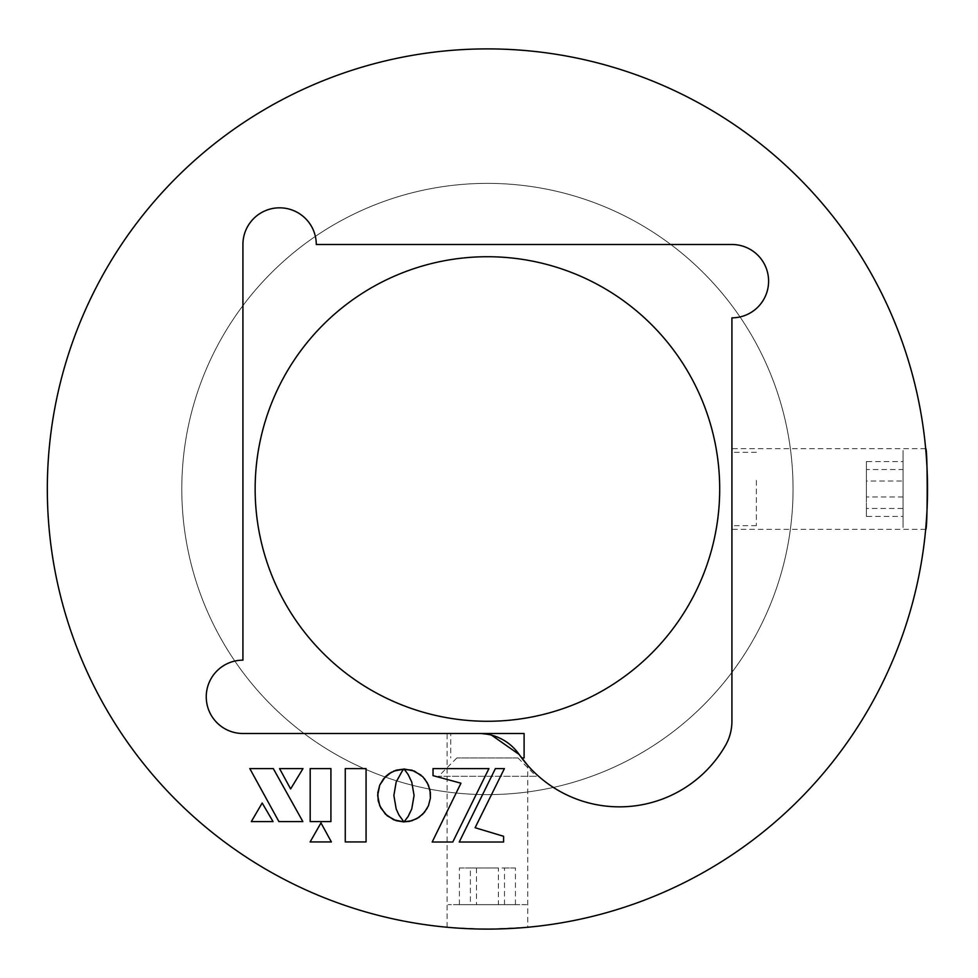 <?xml version="1.0" encoding="UTF-8"?>
<svg xmlns="http://www.w3.org/2000/svg" width="978" height="978" viewBox="0 0 978 978"><rect width="100%" height="100%" fill="white"/><g stroke="black" fill="none" stroke-linecap="round" stroke-linejoin="round"><path stroke-width="0.73" stroke-dasharray="4.89 3.67" d="M619.453 806.85A122.25 122.25 0 0 0 725.407 745.591A48.9 48.9 0 0 0 731.923 721.189L731.923 317.85A36.675 36.675 0 0 0 768.598 281.175A36.675 36.675 0 0 0 731.923 244.5L316.273 244.5A36.675 36.675 0 0 0 279.598 207.825A36.675 36.675 0 0 0 242.923 244.5L242.923 660.15A36.675 36.675 0 0 0 206.248 696.825A36.675 36.675 0 0 0 242.923 733.5M479.513 929.027L459.024 928.183M447.08 927.242L447.08 733.5L524.098 733.5M527.765 765.456A122.25 122.25 0 0 1 519.135 754.454C510.822 741.85 497.447 734.869 479 733.5A48.9 48.9 0 0 1 519.135 754.454L527.765 765.456L527.765 927.242L487.423 929.1A440.1 440.1 0 0 1 47.323 489A440.1 440.1 0 0 1 487.423 48.9A440.1 440.1 0 0 1 927.523 489A440.1 440.1 0 0 1 487.423 929.1L525.369 927.462M925.677 529.342L731.923 529.342L731.923 448.657L731.923 529.342M925.677 448.657L731.923 448.657M926.337 456.702L927.278 474M927.462 496.641L926.618 517.374M487.423 183.375A305.625 305.625 0 0 1 793.048 489A305.625 305.625 0 0 1 487.423 794.625A305.625 305.625 0 0 1 181.798 489A305.625 305.625 0 0 1 487.423 183.375A305.625 305.625 0 0 1 793.048 489A305.625 305.625 0 0 1 487.423 794.625A305.625 305.625 0 0 1 181.798 489A305.625 305.625 0 0 1 487.423 183.375M487.423 256.725A232.275 232.275 0 0 0 255.148 489A232.275 232.275 0 0 0 487.423 721.275A232.275 232.275 0 0 0 719.698 489A232.275 232.275 0 0 0 487.423 256.725M452.557 927.719L487.423 929.1M447.08 733.5L479 733.5L491.506 735.126M345.258 841.948L366.065 841.948L366.065 768.598L345.258 768.598L345.258 841.948M424.489 778.622L420.895 775.028M427.337 808.072L428.45 805.762M404.427 769.466L408.095 774.429L411.738 781.984L414.073 795.456L411.75 808.965L404.953 820.884M302.997 768.598L279.561 768.598M278.901 821.593L302.862 821.593L273.302 768.598L249.806 768.598L278.901 821.593M273.045 821.593L262.177 803.024L251.322 821.593L273.045 821.593M310.185 768.598L310.185 821.593L330.919 821.593L330.919 768.598L310.185 768.598M495.381 768.598L459.244 842.009L503.609 842.009M503.609 836.288L475.1 827.718L504.404 768.598M433.034 775.64L460.956 783.207L432.178 842.009L452.777 842.009L488.927 768.598L433.034 768.598L433.034 775.64M403.926 821.923L398.877 814.918L396.188 808.965L393.865 795.456L396.188 781.984L398.89 776.031L403.816 769.111M393.682 771.092L391.396 772.217M498.401 904.65L459.416 904.65L515.443 904.65L498.401 904.65L498.401 867.975L470.381 867.975L470.381 904.65M470.381 867.975L459.416 867.975L459.416 904.65M459.416 867.975L476.457 867.975L476.457 904.65M476.457 867.975L504.477 867.975L504.477 904.65M504.477 867.975L515.443 867.975L515.443 904.65M526.751 904.65L448.107 904.65L526.751 904.65M515.443 867.975L498.401 867.975M517.753 757.95L456.86 757.95L517.753 757.95M535.956 776.287L438.523 776.287L535.956 776.287M521.665 757.95L524.098 757.95M479 733.5L450.748 733.5L450.748 757.95M903.073 481.029L903.073 516.445L903.073 461.555L903.073 481.029L866.398 481.029L866.398 508.462L903.073 508.462M866.398 508.462L866.398 516.445L903.073 516.445M866.398 516.445L866.398 496.971L903.073 496.971M866.398 496.971L866.398 469.538L903.073 469.538M866.398 469.538L866.398 461.555L903.073 461.555M903.073 450.479L903.073 527.521L903.073 450.479M866.398 461.555L866.398 481.029M756.373 480.381L756.373 525.675L756.373 480.381M731.923 480.381L731.923 525.675L731.923 480.381M456.86 757.95L438.523 776.287M517.985 757.95L536.323 776.287M756.373 452.325L731.923 452.325M756.373 525.675L731.923 525.675"/><path stroke-width="1.47" d="M491.506 735.126L519.135 754.454L527.765 765.456A122.25 122.25 0 0 0 725.407 745.591A48.9 48.9 0 0 0 731.923 721.189L731.923 317.85A36.675 36.675 0 0 0 768.598 281.175A36.675 36.675 0 0 0 731.923 244.5L316.273 244.5A36.675 36.675 0 0 0 279.598 207.825A36.675 36.675 0 0 0 242.923 244.5L242.923 660.15A36.675 36.675 0 0 0 206.248 696.825A36.675 36.675 0 0 0 242.923 733.5L450.748 733.5M487.423 929.1A440.1 440.1 0 0 0 927.523 489A440.1 440.1 0 0 0 487.423 48.9A440.1 440.1 0 0 0 47.323 489A440.1 440.1 0 0 0 487.423 929.1L479.513 929.027M459.024 928.183L452.557 927.719M527.765 927.242L525.369 927.462M926.618 517.374L925.677 529.342C927.694 531.824 927.694 446.164 925.677 448.657L926.337 456.702M927.278 474L927.462 496.641M487.423 721.275A232.275 232.275 0 0 1 255.148 489A232.275 232.275 0 0 1 487.423 256.725A232.275 232.275 0 0 1 719.698 489A232.275 232.275 0 0 1 487.423 721.275M242.923 733.5L479 733.5A48.9 48.9 0 0 1 519.135 754.454A122.25 122.25 0 0 0 619.453 806.85M345.258 841.948L366.065 841.948L366.065 768.598L345.258 768.598L345.258 841.948M422.777 776.74L414.366 771.067L404.061 768.989L408.095 774.429L411.738 781.984L414.073 795.456L411.75 808.965L408.119 816.52L404.122 821.801L411.934 820.738L418.865 817.4L424.489 812.29L428.45 805.762L430.393 798.158L429.99 790.126L427.337 782.84L422.777 776.74M279.561 768.598L290.625 788.94L302.997 768.598L279.561 768.598L290.625 788.94L302.997 768.598M278.901 821.593L302.862 821.593L273.302 768.598L249.806 768.598L278.901 821.593M262.177 803.024L251.322 821.593L273.045 821.593L262.177 803.024M330.919 768.598L310.185 768.598L310.185 821.593L330.919 821.593L330.919 768.598M495.381 768.598L459.244 842.009L503.609 842.009L503.609 836.288L475.1 827.718L504.404 768.598L495.381 768.598L504.404 768.598M433.034 775.64L460.956 783.207L432.178 842.009L452.777 842.009L488.927 768.598L433.034 768.598L433.034 775.64M402.349 770.823L403.816 769.111L396.102 770.199L389.22 773.537L385.344 776.764L379.721 785.163L377.655 795.456L379.721 805.713L385.344 814.099L393.682 819.784L403.926 821.923L398.877 814.918L396.188 808.965L393.865 795.456L396.188 781.984L402.349 770.823M391.396 772.217L383.645 778.647L379.721 785.163L377.801 792.755L378.193 800.774L380.821 808.011L387.202 815.799L396.102 820.676L403.926 821.923M403.816 769.111L393.682 771.092M503.609 842.009L503.609 836.288M310.112 841.948L331.371 841.948L320.98 822.914L310.112 841.948L331.371 841.948L320.98 822.914L310.112 841.948M420.895 775.028L411.934 770.175L404.427 769.466M428.45 805.762L430.393 798.158L430.393 792.755L428.45 785.151L424.489 778.622M404.953 820.884L404.122 821.801L409.403 821.386L416.677 818.733L422.777 814.173L427.337 808.072M479 733.5L524.098 733.5L524.098 757.95L521.665 757.95"/></g></svg>
